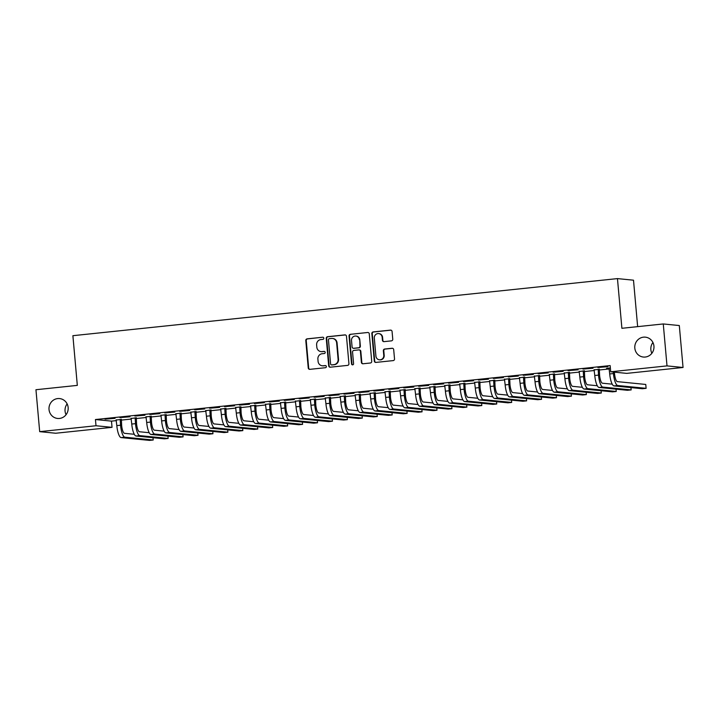 <?xml version="1.0" encoding="UTF-8"?>
<svg xmlns="http://www.w3.org/2000/svg" width="719" height="719" viewBox="0 0 719 719"><rect width="100%" height="100%" fill="white"/><g stroke="black" fill="none" stroke-linecap="round" stroke-linejoin="round"><path stroke-width="1.08" d="M323.82 338.182A1.07 1.034 -84.3 0 0 322.705 337.22L307.121 338.856A1.537 1.474 -84.3 0 0 305.791 340.527L308.244 367.966A1.537 1.474 -84.3 0 0 309.844 369.341L325.419 367.706A1.07 1.034 -84.3 0 0 325.437 365.576A1.07 1.034 -84.3 0 0 325.231 365.576L323.217 365.782A4.907 4.709 -84.3 0 1 318.086 361.396L317.888 359.114A4.907 4.709 -84.3 0 1 322.139 353.739L324.161 353.532A1.07 1.034 -84.3 0 0 324.17 351.393A1.07 1.034 -84.3 0 0 323.963 351.393L321.95 351.609A4.907 4.709 -84.3 0 1 316.827 347.223L316.621 344.931A4.907 4.709 -84.3 0 1 320.881 339.566L322.894 339.359A1.07 1.034 -84.3 0 0 323.82 338.182M634.823 348.104A9.994 9.599 -84.3 0 0 643.388 357.046A9.994 9.599 -84.3 0 0 653.939 346.1A9.994 9.599 -84.3 0 0 645.365 337.157A9.994 9.599 -84.3 0 0 634.823 348.104M652.933 342.496A9.994 9.599 -84.3 0 0 651.863 353.29M49.027 409.515A9.994 9.599 -84.3 0 0 57.592 418.458A9.994 9.599 -84.3 0 0 68.143 407.511A9.994 9.599 -84.3 0 0 59.569 398.569A9.994 9.599 -84.3 0 0 49.027 409.515M67.137 403.907A9.994 9.599 -84.3 0 0 66.067 414.701M391.433 340.86A1.537 1.474 -84.3 0 0 392.763 339.188L392.071 331.486A1.537 1.474 -84.3 0 0 390.471 330.12L373.17 331.926A1.537 1.474 -84.3 0 0 371.84 333.607L374.293 361.046A1.537 1.474 -84.3 0 0 375.893 362.412L393.194 360.605A1.537 1.474 -84.3 0 0 394.524 358.925L393.688 349.623A1.537 1.474 -84.3 0 0 392.089 348.257L384.683 349.03A1.537 1.474 -84.3 0 0 383.353 350.71L383.766 355.321A4.098 3.937 -84.3 0 1 379.443 359.815A4.098 3.937 -84.3 0 1 375.92 356.139L374.311 338.083A4.098 3.937 -84.3 0 1 378.643 333.589A4.098 3.937 -84.3 0 1 382.157 337.256L382.427 340.267A1.537 1.474 -84.3 0 0 384.027 341.642L391.433 340.86M610.701 371.786L667.007 365.89L683.05 367.481L626.743 373.377L610.701 371.786L610.143 365.576L95.447 419.537L96.004 425.747L112.038 427.338L55.731 433.242L39.689 431.652L96.004 425.747M39.689 431.652L35.95 389.725L77.319 385.384L72.889 335.692L617.459 278.604L621.899 328.295L663.269 323.954L667.007 365.89M346.477 336.267A1.537 1.474 -84.3 0 0 344.877 334.892L327.576 336.708A1.537 1.474 -84.3 0 0 326.246 338.388L328.691 365.827A1.537 1.474 -84.3 0 0 330.3 367.193L347.601 365.387A1.537 1.474 -84.3 0 0 348.931 363.706L346.477 336.267M350.378 334.317L367.67 332.502A1.537 1.474 -84.3 0 1 369.278 333.877L371.723 361.315A1.537 1.474 -84.3 0 1 370.393 362.996L362.987 363.769A1.537 1.474 -84.3 0 1 361.387 362.394L360.399 351.267A1.537 1.474 -84.3 0 0 358.79 349.901L353.883 350.414A1.537 1.474 -84.3 0 0 352.553 352.094L353.586 363.679A1.07 1.034 -84.3 0 1 352.454 364.857A1.07 1.034 -84.3 0 1 351.537 363.895L349.048 335.998A1.537 1.474 -84.3 0 1 350.378 334.317L367.67 332.502M637.645 326.642L633.502 280.194L617.459 278.604M582.965 369.072L593.013 368.236L582.965 369.072M599.26 369.35L594.173 369.881M553.1 372.199L563.139 371.363L553.1 372.199M569.385 372.478L564.298 373.017M523.225 375.327L533.273 374.5L523.225 375.327M539.52 375.615L534.424 376.145M493.351 378.464L503.399 377.628L493.351 378.464M509.645 378.742L504.549 379.281M463.476 381.591L473.524 380.764L463.476 381.591M479.771 381.879L474.675 382.409M433.611 384.728L443.65 383.892L433.611 384.728M449.896 385.007L444.809 385.546M403.736 387.856L413.784 387.029L403.736 387.856M420.031 388.143L414.935 388.673M373.862 390.992L383.91 390.156L373.862 390.992M390.156 391.271L385.06 391.81M343.988 394.12L354.036 393.293L343.988 394.12M360.282 394.407L355.186 394.938M314.122 397.256L324.161 396.421L314.122 397.256M330.407 397.535L325.321 398.065M284.248 400.384L294.296 399.557L284.248 400.384M300.533 400.672L295.446 401.202M254.373 403.521L264.421 402.685L254.373 403.521M270.668 403.799L265.572 404.33M224.499 406.648L234.547 405.813L224.499 406.648M240.793 406.927L235.697 407.466M194.633 409.776L204.672 408.949L194.633 409.776M210.919 410.064L205.832 410.594M164.759 412.913L174.807 412.077L164.759 412.913M181.044 413.191L175.957 413.731M134.884 416.04L144.932 415.214L134.884 416.04M151.179 416.328L146.083 416.858M105.01 419.177L115.058 418.341L105.01 419.177M121.304 419.456L116.208 419.995M95.447 419.537L111.49 421.127L116.37 420.615M121.169 420.112L131.307 419.051M136.107 418.548L146.245 417.487M151.044 416.984L161.182 415.915M165.981 415.411L176.119 414.351M180.918 413.847L191.056 412.787M195.856 412.284L205.994 411.223M210.784 410.72L220.922 409.65M225.721 409.156L235.859 408.086M240.658 407.583L250.796 406.523M255.596 406.019L265.733 404.959M270.533 404.455L280.671 403.395M285.47 402.892L295.608 401.822M300.407 401.319L310.545 400.258M315.344 399.755L325.482 398.694M330.273 398.191L340.411 397.131M345.21 396.627L355.348 395.558M360.147 395.064L370.285 393.994M375.084 393.491L385.222 392.43M390.022 391.927L400.159 390.866M404.959 390.363L415.097 389.303M419.896 388.799L430.034 387.73M434.833 387.226L444.971 386.166M449.77 385.663L459.908 384.602M464.699 384.099L474.837 383.038M479.636 382.535L489.774 381.465M494.573 380.962L504.711 379.902M509.51 379.398L519.648 378.338M524.448 377.834L534.585 376.774M539.385 376.271L549.523 375.21M554.322 374.707L564.46 373.637M569.259 373.134L579.397 372.074M584.188 371.57L594.325 370.51M599.125 370.006L609.263 368.946M136.242 417.892L131.146 418.422M119.947 417.613L129.995 416.777L119.947 417.613M166.116 414.764L161.02 415.294M149.822 414.477L159.87 413.65L149.822 414.477M195.981 411.627L190.895 412.158M179.696 411.349L189.735 410.513L179.696 411.349M225.856 408.5L220.769 409.03M209.562 408.212L219.61 407.385L209.562 408.212M255.73 405.363L250.634 405.902M239.436 405.085L249.484 404.249L239.436 405.085M285.605 402.236L280.509 402.766M269.31 401.948L279.358 401.121L269.31 401.948M315.47 399.099L310.383 399.638M299.185 398.82L309.224 397.984L299.185 398.82M345.345 395.971L340.258 396.502M329.05 395.684L339.098 394.857L329.05 395.684M375.219 392.835L370.123 393.374M358.925 392.556L368.973 391.72L358.925 392.556M405.094 389.707L399.998 390.237M388.799 389.428L398.847 388.593L388.799 389.428M434.959 386.57L429.872 387.11M418.674 386.292L428.713 385.456L418.674 386.292M464.834 383.443L459.747 383.973M448.548 383.164L458.587 382.328L448.548 383.164M494.708 380.315L489.612 380.845M478.414 380.027L488.462 379.201L478.414 380.027M524.582 377.178L519.486 377.718M508.288 376.9L518.336 376.064L508.288 376.9M554.448 374.051L549.361 374.581M538.163 373.763L548.211 372.936L538.163 373.763M584.322 370.914L579.235 371.453M568.037 370.636L578.076 369.8L568.037 370.636M610.359 367.966L606.575 368.362L609.101 368.317M597.902 367.499L607.95 366.672L597.902 367.499M663.269 323.954L679.311 325.545L683.05 367.481M111.49 421.127L112.038 427.338M321.034 351.609L321.465 351.654A4.907 4.709 -84.3 0 0 322.382 351.654L321.95 351.609M324.386 351.438L322.382 351.654M322.301 365.791L322.732 365.827A4.907 4.709 -84.3 0 0 323.649 365.827L323.217 365.782M325.644 365.62L323.649 365.827M322.705 337.22L307.561 338.901A1.537 1.474 -84.3 0 0 306.231 340.572L308.676 368.011A1.537 1.474 -84.3 0 0 309.772 369.341M345.381 334.937A1.537 1.474 -84.3 0 0 345.309 334.937L328.008 336.753A1.537 1.474 -84.3 0 0 326.678 338.433L329.131 365.872A1.537 1.474 -84.3 0 0 330.228 367.202M329.383 338.676A1.07 1.034 -84.3 0 0 328.448 339.853L330.596 363.931A1.07 1.034 -84.3 0 0 331.72 364.893L333.85 364.668A4.907 4.709 -84.3 0 0 338.101 359.302L336.636 342.837A4.907 4.709 -84.3 0 0 331.504 338.451L329.383 338.676M331.522 364.893L331.953 364.937A1.07 1.034 -84.3 0 0 332.151 364.937L331.72 364.893M332.421 338.451L332.861 338.496A4.907 4.709 -84.3 0 1 337.067 342.882L338.532 359.347A4.907 4.709 -84.3 0 1 334.281 364.713L332.151 364.937M359.078 349.901L359.518 349.946A1.537 1.474 -84.3 0 1 360.83 351.312L361.819 362.439A1.537 1.474 -84.3 0 0 362.924 363.778M350.809 334.362A1.537 1.474 -84.3 0 0 349.479 336.043L351.968 363.94A1.07 1.034 -84.3 0 0 352.669 364.848M359.365 339.728A4.098 3.937 -84.3 0 0 355.851 336.052A4.098 3.937 -84.3 0 0 351.519 340.545L352.085 346.909A1.537 1.474 -84.3 0 0 353.694 348.284L358.601 347.762A1.537 1.474 -84.3 0 0 359.931 346.091L359.797 339.763A4.098 3.937 -84.3 0 0 356.282 336.097L355.851 336.052M353.406 348.284L353.838 348.329A1.537 1.474 -84.3 0 0 354.125 348.32L353.694 348.284M359.797 339.763L360.363 346.127A1.537 1.474 -84.3 0 1 359.033 347.807L354.125 348.32M378.643 333.589L379.075 333.634A4.098 3.937 -84.3 0 1 382.589 337.301L382.859 340.312A1.537 1.474 -84.3 0 0 383.955 341.642M379.443 359.815L379.875 359.851A4.098 3.937 -84.3 0 0 384.198 355.366L383.766 355.321M392.592 348.293A1.537 1.474 -84.3 0 0 392.52 348.302L385.123 349.075A1.537 1.474 -84.3 0 0 383.793 350.755L384.198 355.366M390.974 330.156A1.537 1.474 -84.3 0 0 390.902 330.156L373.601 331.971A1.537 1.474 -84.3 0 0 372.271 333.652L374.725 361.091A1.537 1.474 -84.3 0 0 375.821 362.421M121.367 419.231L121.637 425.333A7.81 2.139 84 0 0 124.495 433.314L134.273 434.285M116.11 419.779L116.82 425.612A11.711 3.209 -96 0 0 121.107 437.583L149.48 440.396L153.219 440.01L124.845 437.197A11.711 3.209 -96 0 1 120.549 425.226L120.217 419.348M153.219 440.01L153.012 437.7M121.16 419.968L120.073 419.86M136.304 417.667L136.574 423.77A7.81 2.139 84 0 0 139.432 431.742L149.21 432.712M131.047 418.215L131.757 424.048A11.711 3.209 -96 0 0 136.044 436.02L164.417 438.833L168.147 438.446L139.783 435.624A11.711 3.209 -96 0 1 135.487 423.662L135.154 417.784M168.147 438.446L167.949 436.136M136.098 418.395L135.01 418.287M151.242 416.094L151.511 422.197A7.81 2.139 84 0 0 154.369 430.178L164.148 431.148M145.975 416.652L146.694 422.484A11.711 3.209 -96 0 0 150.981 434.456L179.355 437.269L183.084 436.873L154.72 434.06A11.711 3.209 -96 0 1 150.424 422.089L150.091 416.22M183.084 436.873L182.878 434.573M151.026 416.831L149.947 416.723M166.179 414.53L166.448 420.633A7.81 2.139 84 0 0 169.307 428.614L179.076 429.585M160.912 415.088L161.631 420.921A11.711 3.209 -96 0 0 165.918 432.892L194.292 435.705L198.022 435.31L169.648 432.496A11.711 3.209 -96 0 1 165.361 420.525L165.028 414.656M198.022 435.31L197.815 433.009M165.963 415.267L164.885 415.16M181.116 412.967L181.377 419.069A7.81 2.139 84 0 0 184.244 427.05L194.013 428.021M175.849 413.515L176.559 419.357A11.711 3.209 -96 0 0 180.855 431.319L209.229 434.141L212.959 433.746L184.585 430.933A11.711 3.209 -96 0 1 180.298 418.961L179.966 413.083M212.959 433.746L212.752 431.436M180.9 413.704L179.822 413.596M196.053 411.403L196.314 417.505A7.81 2.139 84 0 0 199.181 425.486L208.95 426.448M190.787 411.951L191.497 417.784A11.711 3.209 -96 0 0 195.793 429.755L224.166 432.568L227.896 432.182L199.523 429.369A11.711 3.209 -96 0 1 195.235 417.397L194.903 411.52M227.896 432.182L227.689 429.872M195.838 412.14L194.75 412.032M210.982 409.83L211.251 415.933A7.81 2.139 84 0 0 214.118 423.913L223.888 424.884M205.724 410.387L206.434 416.22A11.711 3.209 -96 0 0 210.73 428.191L239.094 431.005L242.833 430.618L214.46 427.796A11.711 3.209 -96 0 1 210.173 415.834L209.84 409.956M242.833 430.618L242.627 428.308M210.775 410.567L209.687 410.459M225.919 408.266L226.188 414.369A7.81 2.139 84 0 0 229.046 422.35L238.825 423.32M220.661 408.823L221.371 414.656A11.711 3.209 -96 0 0 225.658 426.628L254.032 429.441L257.77 429.045L229.397 426.232A11.711 3.209 -96 0 1 225.11 414.261L224.768 408.392M257.77 429.045L257.564 426.744M225.712 409.003L224.625 408.895M240.856 406.702L241.126 412.805A7.81 2.139 84 0 0 243.984 420.786L253.762 421.756M235.598 407.251L236.308 413.092A11.711 3.209 -96 0 0 240.595 425.055L268.969 427.877L272.708 427.481L244.334 424.668A11.711 3.209 -96 0 1 240.038 412.697L239.706 406.819M272.708 427.481L272.501 425.172M240.649 407.439L239.562 407.331M255.793 405.139L256.063 411.241A7.81 2.139 84 0 0 258.921 419.222L268.699 420.193M250.536 405.687L251.246 411.52A11.711 3.209 -96 0 0 255.533 423.491L283.906 426.304L287.645 425.918L259.271 423.105A11.711 3.209 -96 0 1 254.975 411.133L254.643 405.255M287.645 425.918L287.438 423.608M255.587 405.876L254.499 405.768M270.73 403.575L271 409.677A7.81 2.139 84 0 0 273.858 417.649L283.637 418.62M265.464 404.123L266.183 409.956A11.711 3.209 -96 0 0 270.47 421.927L298.843 424.74L302.573 424.354L274.209 421.532A11.711 3.209 -96 0 1 269.913 409.569L269.58 403.692M302.573 424.354L302.375 422.044M270.515 404.303L269.436 404.195M285.668 402.002L285.937 408.104A7.81 2.139 84 0 0 288.795 416.085L298.574 417.056M280.401 402.559L281.12 408.392A11.711 3.209 -96 0 0 285.407 420.363L313.781 423.176L317.51 422.781L289.137 419.968A11.711 3.209 -96 0 1 284.85 407.997L284.517 402.128M317.51 422.781L317.304 420.48M285.452 402.739L284.373 402.631M300.605 400.438L300.875 406.541A7.81 2.139 84 0 0 303.733 414.521L313.502 415.492M295.338 400.995L296.048 406.828A11.711 3.209 -96 0 0 300.344 418.8L328.718 421.613L332.448 421.217L304.074 418.404A11.711 3.209 -96 0 1 299.787 406.433L299.455 400.564M332.448 421.217L332.241 418.916M300.389 401.175L299.311 401.067M315.542 398.874L315.803 404.977A7.81 2.139 84 0 0 318.67 412.958L328.439 413.928M310.275 399.422L310.985 405.255A11.711 3.209 -96 0 0 315.282 417.227L343.655 420.049L347.385 419.653L319.011 416.84A11.711 3.209 -96 0 1 314.724 404.869L314.392 398.991M347.385 419.653L347.178 417.344M315.326 399.611L314.248 399.503M330.479 397.31L330.74 403.413A7.81 2.139 84 0 0 333.607 411.394L343.376 412.355M325.213 397.859L325.923 403.692A11.711 3.209 -96 0 0 330.219 415.663L358.583 418.476L362.322 418.09L333.949 415.276A11.711 3.209 -96 0 1 329.662 403.305L329.329 397.427M362.322 418.09L362.115 415.78M330.264 398.038L329.176 397.94M345.408 395.738L345.677 401.84A7.81 2.139 84 0 0 348.535 409.821L358.314 410.792M340.15 396.295L340.86 402.128A11.711 3.209 -96 0 0 345.156 414.099L373.521 416.912L377.259 416.526L348.886 413.704A11.711 3.209 -96 0 1 344.599 401.732L344.266 395.863M377.259 416.526L377.053 414.216M345.201 396.475L344.113 396.367M360.345 394.174L360.614 400.276A7.81 2.139 84 0 0 363.472 408.257L373.251 409.228M355.087 394.731L355.797 400.564A11.711 3.209 -96 0 0 360.084 412.535L388.458 415.348L392.197 414.953L363.823 412.14A11.711 3.209 -96 0 1 359.527 400.168L359.194 394.3M392.197 414.953L391.99 412.652M360.138 394.911L359.051 394.803M375.282 392.61L375.552 398.712A7.81 2.139 84 0 0 378.41 406.693L388.188 407.664M370.024 393.158L370.734 399A11.711 3.209 -96 0 0 375.021 410.962L403.395 413.784L407.134 413.389L378.76 410.576A11.711 3.209 -96 0 1 374.464 398.605L374.132 392.727M407.134 413.389L406.927 411.079M375.075 393.347L373.988 393.239M390.219 391.046L390.489 397.149A7.81 2.139 84 0 0 393.347 405.13L403.125 406.1M384.962 391.594L385.672 397.427A11.711 3.209 -96 0 0 389.959 409.399L418.332 412.212L422.062 411.825L393.697 409.012A11.711 3.209 -96 0 1 389.401 397.041L389.069 391.163M422.062 411.825L421.864 409.515M390.013 391.783L388.925 391.675M405.157 389.482L405.426 395.585A7.81 2.139 84 0 0 408.284 403.557L418.063 404.527M399.89 390.031L400.609 395.863A11.711 3.209 -96 0 0 404.896 407.835L433.269 410.648L436.999 410.261L408.635 407.439A11.711 3.209 -96 0 1 404.339 395.477L404.006 389.599M436.999 410.261L436.793 407.952M404.941 390.21L403.862 390.102M420.094 387.909L420.363 394.012A7.81 2.139 84 0 0 423.221 401.993L432.991 402.964M414.827 388.467L415.546 394.3A11.711 3.209 -96 0 0 419.833 406.271L448.207 409.084L451.936 408.689L423.563 405.876A11.711 3.209 -96 0 1 419.276 393.904L418.943 388.035M451.936 408.689L451.73 406.388M419.878 388.646L418.8 388.539M435.031 386.346L435.292 392.448A7.81 2.139 84 0 0 438.159 400.429L447.928 401.4M429.764 386.894L430.474 392.736A11.711 3.209 -96 0 0 434.77 404.707L463.144 407.52L466.874 407.125L438.5 404.312A11.711 3.209 -96 0 1 434.213 392.34L433.881 386.471M466.874 407.125L466.667 404.824M434.815 387.083L433.737 386.975M449.968 384.782L450.229 390.884A7.81 2.139 84 0 0 453.096 398.865L462.865 399.836M444.702 385.33L445.412 391.163A11.711 3.209 -96 0 0 449.708 403.134L478.081 405.947L481.811 405.561L453.437 402.748A11.711 3.209 -96 0 1 449.15 390.777L448.818 384.899M481.811 405.561L481.604 403.251M449.752 385.519L448.665 385.411M464.896 383.218L465.166 389.321A7.81 2.139 84 0 0 468.024 397.301L477.802 398.263M459.639 383.766L460.349 389.599A11.711 3.209 -96 0 0 464.645 401.57L493.009 404.384L496.748 403.997L468.375 401.184A11.711 3.209 -96 0 1 464.088 389.213L463.755 383.335M496.748 403.997L496.541 401.687M464.69 383.946L463.602 383.847M479.834 381.645L480.103 387.748A7.81 2.139 84 0 0 482.961 395.729L492.74 396.699M474.576 382.202L475.286 388.035A11.711 3.209 -96 0 0 479.573 400.007L507.947 402.82L511.685 402.424L483.312 399.611A11.711 3.209 -96 0 1 479.025 387.64L478.683 381.771M511.685 402.424L511.479 400.124M479.627 382.382L478.539 382.274M494.771 380.081L495.04 386.184A7.81 2.139 84 0 0 497.899 394.165L507.677 395.135M489.513 380.639L490.223 386.471A11.711 3.209 -96 0 0 494.51 398.443L522.884 401.256L526.623 400.86L498.249 398.047A11.711 3.209 -96 0 1 493.953 386.076L493.62 380.207M526.623 400.86L526.416 398.56M494.564 380.818L493.477 380.711M509.708 378.518L509.978 384.62A7.81 2.139 84 0 0 512.836 392.601L522.614 393.572M504.45 379.066L505.16 384.908A11.711 3.209 -96 0 0 509.447 396.87L537.821 399.692L541.56 399.297L513.186 396.484A11.711 3.209 -96 0 1 508.89 384.512L508.558 378.634M541.56 399.297L541.353 396.987M509.501 379.255L508.414 379.147M524.645 376.954L524.915 383.056A7.81 2.139 84 0 0 527.773 391.037L537.551 392.008M519.379 377.502L520.098 383.335A11.711 3.209 -96 0 0 524.385 395.306L552.758 398.119L556.488 397.733L528.123 394.92A11.711 3.209 -96 0 1 523.827 382.948L523.495 377.071M556.488 397.733L556.29 395.423M524.43 377.691L523.351 377.583M539.583 375.39L539.852 381.492A7.81 2.139 84 0 0 542.71 389.464L552.48 390.435M534.316 375.938L535.035 381.771A11.711 3.209 -96 0 0 539.322 393.742L567.695 396.555L571.425 396.169L543.052 393.347A11.711 3.209 -96 0 1 538.765 381.385L538.432 375.507M571.425 396.169L571.219 393.859M539.367 376.118L538.288 376.01M554.52 373.817L554.789 379.92A7.81 2.139 84 0 0 557.647 387.901L567.417 388.871M549.253 374.374L549.963 380.207A11.711 3.209 -96 0 0 554.259 392.179L582.633 394.992L586.362 394.596L557.989 391.783A11.711 3.209 -96 0 1 553.702 379.812L553.369 373.943M586.362 394.596L586.156 392.295M554.304 374.554L553.226 374.446M569.457 372.253L569.718 378.356A7.81 2.139 84 0 0 572.585 386.337L582.354 387.307M564.19 372.802L564.9 378.643A11.711 3.209 -96 0 0 569.196 390.606L597.57 393.428L601.3 393.032L572.926 390.219A11.711 3.209 -96 0 1 568.639 378.248L568.307 372.37M601.3 393.032L601.093 390.732M569.241 372.99L568.163 372.882M584.394 370.689L584.655 376.792A7.81 2.139 84 0 0 587.522 384.773L597.291 385.743M579.128 371.238L579.838 377.071A11.711 3.209 -96 0 0 584.134 389.042L612.498 391.855L616.237 391.469L587.863 388.655A11.711 3.209 -96 0 1 583.576 376.684L583.244 370.806M616.237 391.469L616.03 389.159M584.179 371.426L583.091 371.319M599.322 369.126L599.592 375.228A7.81 2.139 84 0 0 602.45 383.209L612.229 384.171M594.065 369.674L594.775 375.507A11.711 3.209 -96 0 0 599.071 387.478L627.435 390.291L631.174 389.905L602.801 387.083A11.711 3.209 -96 0 1 598.514 375.12L598.181 369.242M631.174 389.905L630.967 387.595M599.116 369.854L598.028 369.746M614.394 372.154L614.529 373.655A7.81 2.139 84 0 0 617.387 381.636L645.761 384.449L646.111 388.332L617.738 385.519A11.711 3.209 -96 0 1 613.442 373.547L613.316 372.047M609.002 368.11L609.712 373.943L613.442 373.547M646.111 388.332L642.373 388.727L613.999 385.914A11.711 3.209 -96 0 1 609.712 373.943M116.82 425.612L120.549 425.226M121.107 437.583L124.845 437.197M131.757 424.048L135.487 423.662M136.044 436.02L139.783 435.624M146.694 422.484L150.424 422.089M150.981 434.456L154.72 434.06M161.631 420.921L165.361 420.525M165.918 432.892L169.648 432.496M176.559 419.357L180.298 418.961M180.855 431.319L184.585 430.933M191.497 417.784L195.235 417.397M195.793 429.755L199.523 429.369M206.434 416.22L210.173 415.834M210.73 428.191L214.46 427.796M221.371 414.656L225.11 414.261M225.658 426.628L229.397 426.232M236.308 413.092L240.038 412.697M240.595 425.055L244.334 424.668M251.246 411.52L254.975 411.133M255.533 423.491L259.271 423.105M266.183 409.956L269.913 409.569M270.47 421.927L274.209 421.532M281.12 408.392L284.85 407.997M285.407 420.363L289.137 419.968M296.048 406.828L299.787 406.433M300.344 418.8L304.074 418.404M310.985 405.255L314.724 404.869M315.282 417.227L319.011 416.84M325.923 403.692L329.662 403.305M330.219 415.663L333.949 415.276M340.86 402.128L344.599 401.732M345.156 414.099L348.886 413.704M355.797 400.564L359.527 400.168M360.084 412.535L363.823 412.14M370.734 399L374.464 398.605M375.021 410.962L378.76 410.576M385.672 397.427L389.401 397.041M389.959 409.399L393.697 409.012M400.609 395.863L404.339 395.477M404.896 407.835L408.635 407.439M415.546 394.3L419.276 393.904M419.833 406.271L423.563 405.876M430.474 392.736L434.213 392.34M434.77 404.707L438.5 404.312M445.412 391.163L449.15 390.777M449.708 403.134L453.437 402.748M460.349 389.599L464.088 389.213M464.645 401.57L468.375 401.184M475.286 388.035L479.025 387.64M479.573 400.007L483.312 399.611M490.223 386.471L493.953 386.076M494.51 398.443L498.249 398.047M505.16 384.908L508.89 384.512M509.447 396.87L513.186 396.484M520.098 383.335L523.827 382.948M524.385 395.306L528.123 394.92M535.035 381.771L538.765 381.385M539.322 393.742L543.052 393.347M549.963 380.207L553.702 379.812M554.259 392.179L557.989 391.783M564.9 378.643L568.639 378.248M569.196 390.606L572.926 390.219M579.838 377.071L583.576 376.684M584.134 389.042L587.863 388.655M594.775 375.507L598.514 375.12M599.071 387.478L602.801 387.083M613.999 385.914L617.738 385.519"/></g></svg>
